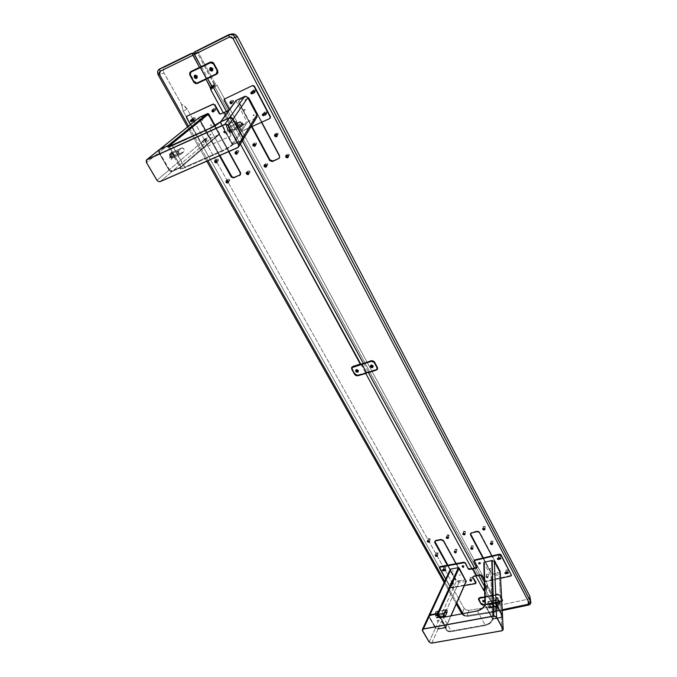 <?xml version="1.0" encoding="UTF-8"?>
<svg xmlns="http://www.w3.org/2000/svg" width="677" height="677" viewBox="0 0 677 677"><rect width="100%" height="100%" fill="white"/><g stroke="black" fill="none" stroke-linecap="round" stroke-linejoin="round"><path stroke-width="0.51" stroke-dasharray="3.38 2.54" d="M465.141 534.212L465.074 533.645L462.831 533.721M485.003 529.312L484.927 528.762L485.003 529.312M483.344 526.867L485.164 526.418L484.749 528.805L485.164 526.418L483.276 526.452L483.065 528.492L483.344 526.867M492.738 543.961L492.661 543.428L492.738 543.961M491.062 541.49L492.873 541.05L492.484 543.47L492.873 541.05L490.994 541.092L490.791 543.166L491.062 541.49M277.02 136.348L277.138 134.841L277.02 136.348M276.952 134.951L278.078 134.638L278.154 133.411L276.944 134.926L278.154 133.411L276.241 133.073L276.148 134.274M288.157 157.335L288.25 155.896L288.157 157.335M288.013 155.913L289.164 155.566L289.214 154.415L287.285 154.111L287.268 155.338M289.214 154.415L288.047 155.981L289.214 154.415M266.484 166.72L266.577 165.281L264.275 164.934M279.423 158.071L279.703 155.541L248.857 97.539L247.266 96.54L245.963 96.693L239.633 99.705L238.879 101.685L252.039 126.582L239.176 102.591L238.82 102.963L251.599 126.777L238.507 101.601L239.269 100.078L246.022 96.921L247.359 97.039L248.772 98.317L249.119 97.945L279.703 155.541L279.389 155.947M261.508 122.292L248.772 98.317L261.508 122.292M501.826 601.557L493.084 603.545L497.07 610.857L502.224 609.765L497.07 610.857L497.705 604.908L487.212 585.529L486.323 591.097L489.09 596.192L489.166 595.667L489.09 596.192L497.172 594.423L497.248 593.907L497.172 594.423L500.176 595.616L500.252 595.091L497.248 593.907L489.166 595.667L493.084 603.545L493.169 603.021L501.234 601.286L501.158 601.811L493.084 603.545L497.07 610.857L498.661 611.348L498.941 605.399L498.661 611.348L502.266 610.586L497.409 611.17L497.705 604.908L487.203 584.987L486.323 591.097L487.305 584.259L217.021 85.116L213.771 88.205L217.021 85.116L216.318 84.481L213.06 87.561M501.665 598.392L499.956 595.303L498.5 594.448L489.09 596.192L486.264 590.962L487.305 584.259L486.424 590.369L487.305 584.259L217.021 85.116L215.278 83.72L212.011 86.791L215.278 83.72L215.98 84.354L212.722 87.426M198.082 51.943L194.087 53.441L198.082 51.943M198.039 51.232L198.022 51.706L198.039 51.232M198.556 50.547L194.663 51.74L198.556 50.547L231.026 34.315L198.556 50.547M228.674 34.73L231.102 34.282L228.674 34.73M529.888 597.224L529.033 598.637L527.544 599.306L498.941 605.399L497.705 604.908L498.941 605.399L527.544 599.306L528.509 605.052L527.544 599.306L529.262 598.434L529.896 596.682M210.166 62.149L201.416 66.456M217.368 73.683L217.613 70.383M215.278 83.72L211.436 76.619L215.278 83.72M211.258 76.289L205.165 65.043L211.258 76.289M204.979 64.704L198.183 52.171L204.979 64.704M201.602 66.795L207.704 78.016M377.58 368.728L377.36 367.332M363.71 363.321L368.55 372.232L376.471 369.659M285.897 155.575L287.166 155.084L288.25 155.896L285.897 155.575M274.803 134.469L276.047 134.012L277.138 134.841L274.803 134.469M490.402 543.538L491.333 542.776L492.661 543.428L490.402 543.538M482.659 528.805L483.59 528.111L484.927 528.762L482.65 528.872M476.955 531.673L477.818 530.988L479.654 532.071L500.405 571.21L499.254 572.742L493.558 574.003L491.815 573.461L483.336 557.924L491.29 573.597L492.34 574.477L499.161 573.394L500.345 572.15L491.883 555.927L500.295 570.931L479.544 532.697M477.065 531.047L471.666 532.376L470.49 533.764L471.327 532.486L477.065 531.047M491.29 573.597L482.929 558.017L491.29 573.597M486.416 589.828L484.487 586.282L486.416 589.828M478.58 575.408L474.526 567.952L478.58 575.408M242.358 140.808L226.406 111.46L242.358 140.808M229.96 103.031L231.602 103.86L232.38 103.251L232.439 102.185L230.679 101.093L229.808 101.948L229.96 103.031M241.571 124.526L243.195 125.347L244.033 123.713L243.094 122.698L242.053 122.706L241.571 124.526M264.182 115.327L265.249 115.327L265.9 114.54M265.342 112.966L263.878 112.729L263.184 113.905M252.47 93.443L253.74 93.528L254.425 92.521M253.799 91.099L252.343 90.887L251.649 92.064M486.044 577.142L487.338 577.769L488.261 577.007L486.865 576.034L486.044 577.142M478.444 563.069L479.748 563.704L480.67 562.917L479.265 561.935L478.444 563.069M500.269 558.009L498.729 557.391L498.069 558.44M506.083 573.174L507.835 572.776M507.784 572.251L506.252 571.633L505.601 572.674M363.701 363.304L371.385 360.392L371.216 360.824L371.385 360.392L374.745 361.721L374.584 362.161M505.854 572.615L506.159 570.093L507.953 569.687L507.657 572.243M507.496 572.852L506.574 573.064M506.159 570.093L505.821 572.556L507.615 572.15L507.953 569.687L506.159 570.093M231.61 101.448L233.455 101.872L233.573 100.526L232.203 101.939L232.076 103.285L231.432 103.581L230.231 102.862L230.349 101.516L232.203 101.939L233.573 100.526L231.737 100.103L231.61 101.448M486.636 574.519L488.405 574.121L488.075 576.948L486.238 576.973L486.636 574.519L486.171 576.601L488.007 576.576L488.405 574.121L486.636 574.519M266.273 165.196L267.559 164.943L267.61 163.775L265.714 163.462L265.773 164.79M267.61 163.775L266.459 165.273L267.61 163.775M255.144 144.531L256.388 144.286L256.465 143.067L254.586 142.712L254.552 144.006M256.465 143.067L255.271 144.506L256.465 143.067M265.689 113.618L266.797 113.321L266.89 112.043L264.995 111.663L264.978 113.084M265.612 114.675L264.639 115.115M266.89 112.043L265.714 113.389L266.89 112.043M263.48 113.77L263.725 113.118L265.189 112.991M463.576 531.741L465.429 531.724L465.361 531.301L464.913 533.578L465.361 531.301L463.508 531.318L463.263 533.341L463.576 531.741M498.331 558.381L498.67 555.893L500.464 555.478L500.142 557.992M498.67 555.893L498.297 558.33L500.1 557.916L500.464 555.478L498.67 555.893M253.426 91.217L253.553 89.863L252.233 91.251L253.63 91.141M254.205 91.886L255.305 91.623L255.432 90.278L254.205 91.573L255.432 90.278L253.553 89.863M254.222 92.622L252.851 93.265M251.954 91.92L252.233 91.251M471.378 546.212L473.155 545.78L472.732 548.082L473.155 545.78L471.302 545.806L471.074 547.862L471.378 546.212M248.518 174.353L248.637 172.897L246.445 172.44M228.327 181.275L226.169 180.81L227.98 180.844L228.208 182.731L228.327 181.275M229.715 179.633L227.954 179.21L227.531 180.776L229.647 180.81L229.715 179.633L228.141 181.351L229.715 179.633M214.863 160.567L215.955 160.237L217.012 161.05L214.871 160.551M218.451 159.459L216.708 159.01L216.293 160.584L218.375 160.686L218.451 159.459L216.835 161.126L218.451 159.459M437.444 555.36L435.311 555.25L436.597 554.742L437.503 555.978L437.444 555.36M438.036 552.957L436.276 552.813L435.827 554.912L436.335 553.278L438.104 553.414L438.036 552.957L437.274 555.394L438.036 552.957M429.497 541.143L427.356 541.033L428.643 540.517L429.548 541.778L429.497 541.143M430.115 538.757L428.346 538.613L427.889 540.686L428.414 539.095L430.174 539.239L430.115 538.757L429.328 541.177L430.115 538.757M448.538 538.003L448.487 537.377L446.312 537.293M435.692 540.83L435.895 540.195L441.065 539.171L443.587 540.263L443.393 540.906L443.587 540.263L464.608 578.37L464.43 579.03L455.959 563.679L464.43 579.03L464.075 580.494L458.007 581.645L456.315 581.044L447.886 565.168L456.501 580.392L458.194 580.993L463.66 580.054L464.727 578.649L443.401 539.992L441.065 539.171L435.573 540.288L434.795 541.346M447.387 565.261L455.892 580.536L447.387 565.261M441.065 539.171L440.862 539.806L441.065 539.171M360.849 364.218L365.639 373.213L358.023 375.413L354.706 374.068M351.837 368.457L351.922 368.931M360.663 363.879L353.03 366.122L351.795 367.247M212.341 87.198L214.414 85.387L214.55 86.284L213.077 87.57L214.55 86.284L485.858 585.258L484.597 590.268M486.365 585.698L496.876 605.06L496.072 611.416L466.098 615.825L463.474 614.674L462.84 613.548L463.474 614.674L462.129 614.386L466.893 616.476L466.098 615.825L495.708 611.111L491.73 603.799L484.817 604.925L491.73 603.799L491.857 603.266L496.131 611.492L496.876 605.06L486.365 585.698L484.952 591.368L486.365 585.698M483.852 604.916L491.857 603.266L487.855 595.921L487.719 596.454L484.791 596.936L487.719 596.454L484.867 591.233L487.719 596.454L487.855 595.921L479.925 597.241L478.58 598.527M199.893 67.074L190.77 71.584M163.606 72.109L164.012 72.981L158.3 75.122L164.012 72.981L181.444 104.08L187.131 108.997L183.264 111.256L181.444 104.08L183.264 111.256L187.131 108.997L445.034 570.076L187.131 108.997L184.677 105.993L181.444 104.08L163.606 72.109M163.267 70.298L163.352 71.195L163.267 70.298M163.597 68.622L163.352 69.426L163.597 68.622M164.545 67.345L165.213 66.913L164.545 67.345M159.493 69.02L165.213 66.913L159.493 69.02M191.481 53.356L195.687 51.968L165.213 66.913L195.814 51.917M194.164 53.661L197.252 52.637L214.347 84.16L211.791 86.385L214.347 84.16L214.491 85.057L197.252 52.637L194.164 53.661M212.197 87.054L214.491 85.057L214.55 86.284L485.595 585.14L484.571 589.218M193.834 81.722L195.991 83.271M206.24 78.727L200.13 67.505M456.789 602.792L444.704 581.331L456.789 602.792M207.983 160.711L188.544 126.176L207.983 160.711M187.521 126.997L206.807 161.228L187.521 126.997M444.163 582.499L456.264 603.977L444.163 582.499M461.773 613.751L466.893 616.476L495.784 611.873L496.926 605.196L495.623 611.906L466.893 616.476L468.822 610.332L496.385 605.881L468.822 610.332L466.893 616.476L464.16 615.994L462.129 614.386L464.075 608.259L466.064 609.952L468.822 610.332L466.064 609.952L464.075 608.259L462.129 614.386L461.773 613.751M479.79 597.774L479.925 597.241L479.79 597.774M450.264 586.773L183.264 111.256L450.264 586.773L453.218 584.691L450.264 586.773M445.161 570.296L453.218 584.691L453.226 588.905L450.467 586.815L453.226 588.905L464.075 608.259L453.226 588.905L453.835 586.9L453.488 585.241L445.161 570.296M484.504 586.967L485.079 584.7L484.504 586.967M240.352 144.04L223.351 112.856L240.352 144.04M475.813 575.983L471.751 568.528L475.813 575.983M217.012 161.05L216.877 162.565L217.012 161.05M219.373 155.727L199.91 120.768L200.358 120.354L219.907 155.49L200.164 119.931L200.697 117.612L206.993 114.751L208.271 114.904L209.65 116.156L209.201 116.571L228.589 151.69L209.201 116.571L207.822 115.31L206.163 115.285L200.24 118.018L199.715 120.345L219.373 155.727M240.2 174.861L240.902 173.515L240.589 172.254L240.183 172.703L240.589 172.254L209.65 116.156L240.589 172.254L240.233 174.835M471.759 580.011L470.481 579.343L469.601 580.045L470.972 581.044L471.759 580.011M464.1 566.048L462.814 565.38L461.934 566.09L463.313 567.106L464.1 566.048M445.288 569.585L443.968 568.832L443.181 569.831M452.964 583.32L451.694 582.652L450.84 583.346L452.202 584.336L452.964 583.32M214.186 110.309L212.358 109.53L211.816 111.07L213.534 112.179L214.355 111.366L214.186 110.309M225.847 131.575L224.265 130.729L223.418 132.04L223.952 133.005L225.187 133.403L225.923 132.844L225.847 131.575M205.419 140.554L203.853 139.724L203.041 141.011L203.794 142.128L204.792 142.348L205.596 141.578L205.419 140.554M193.351 119.152L191.896 118.839L191.295 119.939M192.124 121.251L193.317 121.369L193.918 120.438M195.348 118.052L193.63 117.544L193.216 119.144L195.23 119.38L195.348 118.052L193.681 119.55L195.348 118.052M191.608 119.795L191.896 119.101L193.207 119.135M193.757 120.514L192.505 121.081M470.523 580.705L469.897 580.214L470.566 577.726L472.351 577.845L472.284 577.422L470.507 577.303L469.897 580.214L469.838 579.791L471.624 579.91L472.284 577.422L471.683 580.333L470.65 580.739M215.768 108.769L214.025 108.269L213.89 109.623L213.06 110.385L213.89 109.623L215.641 110.114L215.768 108.769L214.093 110.309L215.768 108.769M212.214 111.163L212.341 109.818L214.093 110.309L213.966 111.663L212.214 111.163M449.054 534.982L447.26 534.855L446.828 536.937L447.319 535.329L449.122 535.456L449.054 534.982L448.335 537.343L449.054 534.982M456.916 549.335L455.122 549.208L454.699 551.323L455.181 549.665L456.975 549.792L456.916 549.335L456.222 551.713L456.916 549.335M443.46 569.789L444.154 567.258L445.906 567.394L444.087 566.81L443.418 569.712L443.35 569.264L445.111 569.408L445.847 566.945L445.178 569.552M249.974 171.264L248.188 170.849L247.807 172.373L249.906 172.449L249.974 171.264L248.51 172.906L249.974 171.264M207.001 138.937L205.275 138.463L205.173 139.741L203.489 141.358L203.591 140.071L205.326 140.545L207.001 138.937L205.326 140.545L205.233 141.831L203.489 141.358L205.173 139.741L206.9 140.215L207.001 138.937M453.539 580.739L451.796 580.604L451.144 583.515L451.077 583.083L452.837 583.219L453.539 580.739L452.896 583.65L451.144 583.515L451.855 581.035L453.607 581.171L453.539 580.739M238.769 150.802L236.992 150.353L236.628 151.885L238.685 152.029L238.769 150.802L237.263 152.384L238.769 150.802M169.952 157.191L171.662 158.384L180.903 154.212L179.828 154.305L178.762 153.247L174.454 155.177L174.268 156.785L172.119 156.226L169.952 157.191L172.119 156.226L172.034 155.033L172.762 154.161L174.454 155.177L178.762 153.247L178.322 151.665L178.762 150.489L169.673 154.576L171.154 153.146L169.935 153.696L169.487 154.864L169.927 156.438L171.289 157.572L173.287 156.844L171.442 155.752L169.927 156.438L171.442 155.752L171.154 153.146L169.935 153.696L170.951 152.858L182.02 147.848L183.916 148.957L184.356 150.531L183.916 151.699L173.075 156.548L173.524 155.38L173.084 153.823L171.137 152.74L181.791 147.984L178.762 150.489L169.673 154.576L169.952 157.191M199.52 117.324L198.911 118.323L199.199 120.066L159.061 152.579L158.731 150.751L159.391 149.693L168.353 145.623L159.696 149.439M215.125 125.533L219.576 133.606L180.886 166.576L180.666 167.49L219.356 134.478L211.478 137.947L172.339 171.154L180.666 167.49L219.483 134.401L219.576 133.606L180.886 166.576L169.343 146.528L180.996 166.982L171.933 171.281L170.139 170.917L169.106 169.851L159.061 152.579L158.68 151.199L159.366 149.71M171.704 157.843L170.012 156.971L169.157 158.35L169.978 159.535L171.053 159.764L171.899 158.934L171.704 157.843M178.762 150.489L178.576 152.867L180.412 154.415L183.916 151.699L184.356 150.531L183.687 148.61L182.274 147.789L178.762 150.489M180.903 154.212L183.916 151.699L173.075 156.548L171.814 158.283L180.903 154.212M159.061 152.579L169.106 169.851L208.448 136.678L199.199 120.066L159.061 152.579M173.075 156.548L171.289 157.572L169.732 156.057L169.605 154.178L171.179 152.723L172.313 152.943L173.27 154.195L173.075 156.548M169.741 170.621L169.106 169.851L208.448 136.678L209.819 137.913L211.478 137.947L172.339 171.154L169.741 170.621M237.178 127.073L236.84 124.39L227.201 128.723L227.21 129.713L227.836 131.262L232.389 129.222L232.321 127.987L233.091 127.081L234.868 128.114L237.178 127.073L234.868 128.114L234.58 129.815L233.379 129.933L232.389 129.222L227.836 131.262L229.207 132.658L238.939 128.275L241.376 126.379L240.132 126.971L238.516 125.677L240.132 124.949L238.516 125.677L238.169 123.002L236.84 124.39L227.201 128.723L228.361 127.022L239.853 121.86L228.445 126.954L227.201 128.723L227.836 131.262L229.207 132.658L238.812 128.368L237.178 127.073M239.48 122.419L238.169 123.002L239.48 122.419M228.961 127.166L229.393 127.657L228.961 127.166M229.825 128.351L230.188 129.129L229.825 128.351M230.442 129.874L230.188 129.129L230.442 129.874M230.459 130.864L229.308 132.582L230.459 130.864L240.995 126.15L230.459 130.864M235.918 100.619L246.69 121.437L232.194 143.956L220.541 122.723L232.38 144.201L233.193 144.362L242.044 140.461L256.041 117.967L247.63 121.809L233.193 144.362L232.194 143.956L246.69 121.437L247.63 121.809L233.193 144.362L242.755 139.936L256.879 117.248M220.55 121.945L220.541 122.723L235.901 101.364L220.457 122.148L230.442 117.519L220.71 121.725M229.884 131.829L231.619 132.726L232.448 132.1L232.499 130.991L230.637 129.806L229.715 130.686L229.884 131.829M220.16 122.055L220.177 122.545L220.761 122.19L232.786 144.116L241.909 140.097L241.994 140.731L232.863 144.751L232.786 144.116L232.211 144.472L232.863 144.751C230.408 146.985 226.871 149.168 222.251 151.301L184.829 167.744L184.762 167.117L222.174 150.666L222.251 151.301L222.174 150.666C226.541 148.644 229.884 146.579 232.211 144.472L220.177 122.545C217.791 124.593 214.397 126.658 210.014 128.732L172.491 145.741C169.902 146.892 168.446 147.273 168.15 146.884L168.717 145.91M172.076 145.445L184.829 167.744C180.759 169.428 179.397 169.411 180.759 167.693L180.903 167.075L169.115 146.596L180.937 167.016L168.683 145.851M180.877 167.6L180.37 168.099C180.683 168.565 182.147 168.234 184.762 167.117L222.174 150.666L210.014 128.732L222.174 150.666C226.541 148.644 229.884 146.579 232.211 144.472L220.177 122.545C217.791 124.593 214.397 126.658 210.014 128.732L172.491 145.741L172.119 145.437M168.116 146.841L180.37 168.099C180.717 168.556 182.181 168.226 184.762 167.117L172.491 145.741C169.868 146.909 168.412 147.281 168.141 146.875L168.124 146.782M168.167 145.614L168.505 145.919L159.89 149.829L159.518 149.532M159.476 149.541L159.89 149.829L159.34 152.308L158.799 152.63L159.095 149.769M156.962 180.302L146.511 162.607L156.937 180.294L168.979 170.13L158.799 152.63L159.34 152.308L169.512 169.809L168.979 170.13L169.512 169.809L172.102 170.849L172.17 171.476L168.979 170.13L170.435 171.425L171.763 171.594L172.102 170.849L180.691 167.067L180.759 167.693L172.17 171.476L180.759 167.693L180.175 168.658L180.734 169.005L184.152 168.031L222.251 151.301L228.377 148.068L232.863 144.751L242.882 139.97M237.762 147.544L238.702 146.029L237.762 147.544M238.888 145.733L241.994 140.731L238.888 145.733M237.627 147.73L160.221 181.614L172.17 171.476L160.195 181.622M146.52 162.598L156.946 180.277L168.979 170.13L158.799 152.63L146.528 162.565L158.799 152.63L158.452 150.819L159.07 149.786M242.865 137.448L232.905 119.042L229.562 117.705L229.918 118.026L220.761 122.19L220.397 121.868M242.925 139.911L241.994 140.731L241.909 140.097L242.899 137.465M231.661 103.319L230.671 101.609L230.324 101.931M242.925 125.152L241.757 123.629L242.281 123.138L242.925 125.152L243.458 124.653L242.281 123.138L243.178 124.966L242.408 125.211L241.604 124.483L241.858 123.536L242.865 123.527L243.373 124.475L242.925 125.152M213.492 111.713L212.586 109.962L212.265 110.275M224.84 133.251L223.715 131.702L224.265 131.22L225.187 132.912L224.84 133.251L225.39 132.768L224.265 131.22L223.918 131.558L225.043 133.107L223.554 132.565L223.782 131.643L224.747 131.66L225.263 132.599L224.84 133.251M228.86 109.132L224.163 100.467M186.894 116.224L186.937 117.383L203.345 146.621L202.99 146.96L190.449 124.636L202.99 146.96L204.09 147.671L202.99 146.96L203.345 146.621L204.835 147.248L204.488 147.594L230.772 136.026L230.823 134.808L226.033 125.694L226.389 124.974L230.671 122.867L226.905 124.534L226.203 126.354L226.541 126.015L231.162 134.461L230.823 134.808L226.203 126.354L226.313 125.042L234.284 121.386L235.706 121.809L240.453 130.517L241.587 131.22L270.208 118.12M242.002 131.135L250.702 127.183L242.002 131.135M203.269 142.585L202.296 141.248L202.812 140.791L203.625 142.246L202.558 142.5L202.169 141.417L204.666 140.164L205.478 141.62L205.994 141.163L205.013 139.826L204.666 140.164L205.512 140.351L205.766 141.341L203.269 142.585M190.575 120.294L193.3 118.864L192.928 119.194L193.3 118.864L194.054 120.379M230.324 123.206L225.729 114.76L230.324 123.206M211.283 125.736L210.522 125.414L210.615 124.729L211.461 125L211.283 125.736M202.525 120.413L201.771 120.1L201.856 119.406L202.702 119.677L202.525 120.413M210.716 135.155L209.963 134.841L210.056 134.164L210.894 134.427L210.716 135.155M230.392 123.172L225.779 114.692L230.392 123.172L234.284 121.386L235.841 122.004L240.733 130.204L236.129 121.699L234.572 121.081L230.392 123.172M266.247 114.193L265.096 113.025M250.947 92.444L253.841 90.87L254.704 92.394M245.091 100.196L245.302 99.417L246.14 99.841L245.886 100.509L245.091 100.196M253.19 115.386L253.503 114.582L254.264 115.158L253.875 115.733L253.19 115.386M244.194 110.114L244.397 109.344L245.184 109.657L244.972 110.427L244.194 110.114M497.917 597.512L496.639 597.529L496.596 598.426L497.823 598.163L497.917 597.512M497.062 598.46L496.69 597.774L497.062 598.46L498.289 598.189L498.238 599.094L496.96 599.111L497.062 598.46M497.4 594.178L497.299 594.829L488.557 596.733L488.659 596.082L497.4 594.178L497.299 594.829L499.795 595.819L499.897 595.168L497.4 594.178M479.198 597.96L488.65 596.082L488.489 596.75L492.196 603.554L484.876 604.747L501.809 601.261L492.365 602.885L492.264 603.545L488.557 596.733L498.027 594.795L499.618 595.565L501.716 599.39L499.897 595.168L501.674 598.476M478.986 598.358L481.178 603.884L481.347 603.215L483.793 604.29L492.357 602.885L492.196 603.554L488.557 596.733L492.264 603.545L500.988 601.675L502.241 599.966M488.489 596.75L484.8 597.359L488.489 596.75M479.113 599.153L478.944 599.822L479.113 599.153M483.793 604.29L483.632 604.95L483.793 604.29M484.207 601.413L484.063 600.186L483.903 600.854L484.063 600.186L482.819 600.55M498.187 598.849L497.214 599.357L496.588 598.053L497.578 597.918L498.187 598.849M194.595 75.282L194.282 77.508L196.939 78.253M196.279 77L195.966 77.567M195.915 76.34L195.34 76.256M374.339 361.789L371.563 360.739M366.638 372.925L366.917 372.358L376.2 369.337L375.997 369.887L377.14 368.627M352.268 367.196L352.353 368.686L355.154 373.789L354.866 374.356L355.154 373.789L357.888 374.965L366.917 372.358L366.714 372.9M352.353 368.686L352.065 369.253L352.353 368.686M357.888 374.965L357.6 375.532L357.888 374.965M356.39 370.844L356.398 369.786L357.473 370.15L357.989 371.478L356.737 371.461M371.114 366.333L371.03 365.292L372.232 365.555L372.68 367.01L371.428 366.9M206.502 78.6L216.987 73.319M206.426 78.634L197.43 82.721L194.35 81.418L193.884 81.807L194.35 81.418L190.719 74.825L190.245 75.206L190.838 72.134M197.43 82.721L196.973 83.11L197.43 82.721M194.993 76.696L194.993 75.46L196.203 75.841L196.863 77.728L196.127 78.083L195.382 77.398M210.877 69.943L210.251 68.512L210.784 67.827L212.426 69.596L211.943 70.611L210.894 69.985M210.082 67.81L209.76 70.044L212.536 70.721M211.529 70.061L211.867 69.477M211.613 69.917L211.656 68.665L210.877 68.732M471.294 580.646L470.422 579.639L470.016 580.274M463.635 566.691L462.755 565.676L462.349 566.311M486.721 576.863L487.787 577.557L487.322 577.98L487.863 577.041L486.805 576.347L486.34 576.762L487.322 577.98L486.255 577.278L487.558 577.058L487.66 577.803L486.484 577.786L486.721 576.863M480.145 563.213L479.198 562.257L478.774 562.942M476.794 575.814L476.938 575.281L473.485 575.899L473.35 576.423M475.415 583.676L475.55 583.142L451.669 587.298L451.525 587.822L464.38 585.588L451.525 587.822L450.298 587.289L450.442 586.764L451.669 587.298L450.814 587.729L439.542 567.301M445.72 579.14L450.298 587.289L445.72 579.14M481.626 575.501L484.647 581.086L485.722 581.611L485.993 581.061L510.89 575.484L510.822 576L511.389 575.179M485.908 581.585L500.684 578.276L485.908 581.585M480.357 575.001L480.45 574.485L476.947 575.281L476.862 575.797M477.099 567.191L473.985 561.402M500.811 558.356L499.998 557.501L499.922 558.017M497.756 558.517L497.832 558L497.477 558.66M508.317 572.59L507.513 571.743L505.355 572.226L505.008 572.886M507.513 571.743L507.437 572.26L507.513 571.743M490.241 568.401L490.833 568.993L490.03 568.925L490.241 568.401M497.341 572.336L497.933 572.92L497.189 572.911L497.341 572.336M492.052 562.409L492.644 563.002L491.9 562.993L492.052 562.409M445.694 569.932L444.967 569.018L444.814 569.535M442.775 569.907L442.936 569.391L442.606 569.966M451.051 584.674L450.146 583.997L450.67 583.193L450.298 583.481L451.051 584.674L453.235 583.802L450.806 584.683L450.137 584.107L450.67 583.193L452.701 582.838L453.455 584.039L453.082 584.319L453.607 583.515L452.701 582.838L452.549 583.362L450.518 583.718L453.412 583.735L453.192 584.293L451.051 584.674M458.634 580.553L457.745 580.561L458.634 580.553M453.243 570.838L452.921 571.27L452.346 570.855L453.243 570.838M460.225 574.942L459.903 575.374L459.328 574.951L460.225 574.942M436.09 617.526L436.741 618.008L444.239 616.18L437.08 617.526L437.647 615.275L437.308 615.757L435.277 615.537L435.929 616.019L437.647 615.275L435.929 616.019L435.277 615.537L436.657 615.275L436.267 612.888L435.15 613.1L435.049 614.978L435.683 611.932L445.576 610.053L435.802 611.712L435.15 613.1L436.267 612.888L435.7 615.131L436.09 617.526L438.07 617.153L436.09 617.526M438.197 617.306L438.002 616.535L438.73 615.757L440.321 617.052L438.197 617.306M444.129 616.019L440.202 616.755L444.129 616.019M436.936 611.898L437.156 612.448L436.936 611.898M437.257 613.1L437.156 612.448L437.257 613.1M437.063 614.327L436.53 615.486L437.063 614.327L444.264 612.964L437.063 614.327M444.002 613.565L435.7 615.131L444.002 613.565M450.078 569.687L450.154 570.711L428.973 616.629L428.939 615.469M466.165 581.391L445.669 627.469L465.988 581.45L458.735 582.728L438.078 628.848L445.982 627.274L450.899 615.782L445.965 626.944L440.355 617.204L445.931 627.342L438.078 628.848L436.216 628.501L428.973 616.629L428.888 615.579M439.17 620.927L437.824 620.259L436.919 620.987L438.366 622.002L439.17 620.927M428.973 616.629L435.463 627.774L456.247 581.653L450.154 570.711L428.973 616.629M435.912 628.29L435.463 627.774L456.247 581.653L458.735 582.728L438.078 628.848L435.912 628.29M497.079 606.093L496.639 603.639L487.939 605.28L488.65 607.675L492.754 606.905L493.465 605.466L494.997 606.482L497.079 606.093L494.997 606.482L494.413 607.21L492.754 606.905L488.65 607.675L489.116 608.208L497.976 606.118L498.407 603.842L499.076 603.715L498.12 604.324L497.51 603.808L498.974 603.537L497.51 603.808L497.07 601.362L496.639 603.639L487.939 605.28L487.838 602.031L498.204 600.059L487.846 601.828L488.007 605.813L489.116 608.208L497.976 606.118L497.688 606.609L497.079 606.093M498.247 601.142L497.07 601.362L498.247 601.142M488.472 602.107L488.735 602.665L488.472 602.107M488.955 603.317L488.735 602.665L488.955 603.317M489.183 604.485L489.293 607.743L489.183 604.485L498.611 602.708L489.183 604.485M483.86 562.866L485.062 604.925L483.86 562.866L490.918 575.992L492.484 618.465L485.062 604.925L492.712 618.685L501.268 617.339L499.237 574.587L491.68 576.288L493.288 618.795L492.484 618.465L490.918 575.992L491.68 576.288L493.288 618.795L501.268 617.339L502.503 616.408L501.268 617.339L499.237 574.587L500.438 573.343M491.934 611.136L493.305 611.83L494.278 611.069L492.805 610.028L492.035 610.316L491.934 611.136M446.067 627.587L446.295 629.449L446.033 627.427L440.101 617.128L446.033 627.427L446.321 629.5C447.192 630.896 448.809 631.413 451.187 631.049L451.288 631.624L451.187 631.049L485.104 624.947L485.206 625.523L485.104 624.947C488.946 623.982 491.426 621.994 492.543 618.956L484.876 604.984L485.307 604.637L493.076 619.193C491.891 622.4 489.268 624.516 485.206 625.523L451.288 631.624C447.472 632.03 445.652 630.752 445.83 627.791L437.892 613.599L430.005 615.046M477.209 610.866L443.291 617.306M443.164 617.229L441.912 617.483L438.459 615.85M438.434 615.808L446.295 629.449C447.15 630.879 448.783 631.413 451.187 631.049L443.317 617.348L451.187 631.049L485.104 624.947L477.361 610.984L443.317 617.348M477.361 610.984L485.104 624.947C488.946 623.982 491.426 621.994 492.543 618.956L484.876 604.984L484.19 606.516L477.361 610.984C481.229 609.994 483.733 607.997 484.876 604.984M492.966 618.617L501.2 617.119L501.302 617.695L493.076 619.193L492.966 618.617M502.571 616.341L501.302 617.695L502.402 615.774M502.342 615.715L496.046 604.062M495.979 603.994L493.541 603.038M493.431 602.953L485.282 604.595M429.176 642.084L435.404 628.087L438.002 629.212L431.714 643.125M431.503 643.142L429.446 642.405M422.482 630.727L429.133 642.008L435.404 628.087L428.837 616.798L423.227 628.95L429.243 616.493L435.81 627.791L437.909 628.654L445.737 627.224L445.83 627.791L438.002 629.212L431.774 643.116L501.869 630.761M423.142 629.128L422.456 630.634L423.142 629.128M428.744 615.765L435.404 628.087L435.81 627.791L435.404 628.087L438.002 629.212L437.909 628.654L438.002 629.212L445.83 627.791L446.693 630.702L450.053 631.751L485.858 625.387L490.233 623.195L493.076 619.193L501.657 617.593L502.571 616.434M501.919 630.744L501.302 617.695L501.919 630.744M429.878 614.97L428.837 616.798M229.232 128.139L230.798 129.189L230.95 131.643L229.528 130.5L229.232 128.139M230.849 131.093L230.755 129.62L229.588 128.528L229.698 130.331L230.849 131.093M236.256 124.983L237.813 126.04L237.974 128.503L236.561 127.352L236.256 124.983M176.9 151.648L177.154 153.967L178.635 155.033L178.703 152.951L177.662 151.656L176.9 151.648M178.533 154.5L177.213 153.544L177.264 152.012L178.474 153.044L178.533 154.5M170.282 154.618L170.528 156.937L172.017 157.995L171.924 155.583L170.282 154.618M490.986 607.404L490.546 607.811L489.97 606.888L490.013 604.815L490.986 607.404M489.953 605.517L490.664 607.413L490.698 605.898L489.953 605.517M497.316 606.22L496.884 606.626L496.309 605.695L496.343 603.622L497.316 606.22M443.537 616.29L443.3 614.403L442.563 613.76L442.453 615.799L443.046 616.705L443.537 616.29M442.479 614.454L443.198 614.623L443.19 616.307L442.479 614.454M437.494 617.424L437.367 615.799L436.521 614.902L436.504 617.196L437.13 617.864L437.494 617.424M485.231 526.824L484.817 529.211M492.941 541.439L492.551 543.859M278.078 134.638L276.868 136.153M289.164 155.566L288.004 157.14M487.135 585.165L486.247 590.733M487.372 584.623L486.484 590.192M377.512 368.948L377.673 368.508M287.285 154.111L286.117 155.676M276.241 133.073L275.023 134.588M490.994 541.092L490.605 543.504M483.276 526.452L482.853 528.847M470.388 534.068L470.507 533.442M508.021 570.042L507.716 572.243M506.091 569.729L505.744 572.192M233.455 101.872L232.076 103.285M231.737 100.103L230.349 101.516M488.472 574.494L488.075 576.948M486.568 574.147L486.171 576.601M267.559 164.943L266.687 166.068M265.714 163.462L264.842 164.579M256.388 144.286L255.5 145.36M254.586 142.712L253.689 143.786M266.797 113.321L265.943 114.311M264.995 111.663L263.725 113.118M465.429 531.724L465.04 533.747M463.508 531.318L463.102 533.341M500.54 555.851L500.218 558M498.602 555.521L498.23 557.958M255.305 91.623L253.993 93.02M473.223 546.187L472.851 548.243M471.302 545.806L470.921 547.854M227.954 179.21L226.38 180.92M216.708 159.01L215.083 160.669M436.276 552.813L435.514 555.25M428.346 538.613L427.559 541.025M351.668 367.459L351.896 367.01M478.478 598.781L478.614 598.248M496.943 605.399L496.165 611.602M430.174 539.239L429.396 541.659M438.104 553.414L437.342 555.851M218.375 160.686L216.75 162.353M229.647 180.81L228.081 182.528M240.047 175.081L240.453 174.632M193.63 117.544L191.896 119.101M195.23 119.38L193.504 120.938M470.507 577.303L469.838 579.791M472.351 577.845L471.683 580.333M214.025 108.269L212.341 109.818M215.641 110.114L213.966 111.663M447.26 534.855L446.608 536.963M449.122 535.456L448.479 537.563M455.122 549.208L454.495 551.349M456.975 549.792L456.357 551.924M444.087 566.81L443.35 569.264M445.906 567.394L445.254 569.577M248.188 170.849L247.012 172.153M249.906 172.449L248.738 173.752M205.275 138.463L203.591 140.071M206.9 140.215L205.233 141.831M451.796 580.604L451.077 583.083M453.607 581.171L452.896 583.65M236.992 150.353L235.791 151.614M238.685 152.029L237.492 153.298M171.662 158.384L180.708 154.339M171.873 157.513L173.143 156.946M181.978 147.865L171.137 152.74M180.793 167.405L219.483 134.401M228.445 126.954L239.929 121.784M241.486 126.371L240.132 126.971M238.812 128.368L229.224 132.65M180.937 167.016L169.174 146.579M496.639 597.529L496.546 598.18M498.331 598.434L498.238 599.094M482.819 600.11L482.65 600.77M484.478 601.142L484.317 601.802M471.327 580.934L471.463 580.409M463.66 566.987L463.804 566.463M487.787 577.557L487.863 577.041M480.188 563.484L480.272 562.968M477.124 567.453L477.209 566.945M478.647 563.188L478.741 562.672M486.255 577.278L486.34 576.762M500.87 558.627L500.946 558.119M497.341 558.897L497.417 558.39M504.873 573.131L504.94 572.615M508.376 572.86L508.452 572.344M462.179 566.539L462.323 566.014M469.846 580.502L469.99 579.977M445.728 570.229L445.881 569.704M442.411 570.186L442.572 569.67M450.146 583.997L450.298 583.481M453.455 584.039L453.607 583.515M436.741 618.008L444.823 616.493M436.022 616.002L437.308 615.757M446.067 609.545L436.183 611.424M445.991 627.249L451.068 615.748M487.965 601.582L498.314 599.61M499.448 604.07L498.12 604.324M497.688 606.609L489.166 608.2M440.16 617.145L446.016 627.308"/><path stroke-width="1.02" d="M462.831 533.721L462.899 534.297L462.814 533.789L465.048 533.772L465.133 534.271L462.899 534.297L465.141 534.212M482.65 528.872L485.003 529.312L483.623 529.913L482.65 528.94L484.91 528.889L484.994 529.38L482.726 529.422L482.642 528.932M482.929 529.253L483.065 528.492L482.929 529.253L484.749 528.805L482.929 529.253L483.657 529.769L484.808 528.957L483.632 528.263L482.929 529.253M490.486 543.944L492.738 543.961L491.587 544.587L490.486 543.944M492.644 543.555L492.729 544.02L490.47 544.071L490.385 543.606L492.644 543.555L491.773 542.946L490.757 543.199L490.673 543.902L490.791 543.166L490.673 543.902L492.484 543.47L490.673 543.902L491.773 544.443L492.543 543.91L492.12 543.098L490.893 543.005L490.376 543.716L491.798 544.723L492.644 543.555M274.744 135.908L277.02 136.348L275.099 136.348L274.803 134.469L274.744 135.908M277.079 134.918L276.995 136.39L274.684 135.984L274.769 134.511L277.079 134.918L275.988 134.097L274.803 134.478L274.574 135.722L275.505 136.729L276.555 136.729L277.079 134.918M276.148 134.274L276.952 134.951L276.868 136.153L274.947 135.815L276.165 134.3L274.947 135.815L275.023 134.588L276.944 134.926L275.81 134.224L274.845 134.935L275.234 136.187L276.69 136.322L276.944 134.926M285.863 156.929L288.157 157.335L286.21 157.369L285.897 155.575L285.863 156.929M288.19 155.981L288.131 157.369L285.804 157.013L285.863 155.617L288.19 155.981L287.107 155.168L285.931 155.541L285.694 156.759L286.616 157.749L287.657 157.749L288.19 155.981M287.268 155.338L288.013 155.913M286.066 156.844L287.192 155.321L286.066 156.844L286.117 155.676L288.047 155.981L288.004 157.14L286.346 157.208L287.793 157.352L288.14 156.192L286.709 155.304L285.965 155.981L286.066 156.844M264.284 164.926L264.521 166.813L265.765 167.185L266.645 166.39L266.357 165.137L265.172 164.536L264.284 164.926L264.174 166.381L264.233 164.976L266.51 165.366L266.45 166.762L264.174 166.381L266.484 166.72M279.432 158.063L272.213 161.575L269.793 160.618L269.861 159.814L272.933 161.033L272.611 161.448L278.831 158.477L272.611 161.448L269.539 160.229L251.599 126.777L269.539 160.229L269.861 159.814L252.039 126.582L270.115 160.204L272.526 161.16L278.831 158.477L279.593 157.673L279.389 155.947L261.508 122.292L279.389 155.947M213.06 87.561L212.011 86.791L207.568 78.625L217.368 73.683M194.316 52.027L229.528 34.417L233.125 35.069L235.097 37.277L237.475 36.803L235.486 34.62L231.991 33.96L234.183 34.028L237.221 36.363L237.475 36.803L235.097 37.277L530.616 601.608L529.634 595.862L237.475 36.803L529.634 595.862L530.886 602.64L529.169 604.823L502.266 610.586L528.509 605.052L527.815 604.366L502.224 609.765L527.815 604.366L528.509 605.052C530.548 604.341 531.25 603.19 530.616 601.608L528.974 602.462L527.815 604.366L528.965 603.639L528.974 602.462L530.616 601.608L235.097 37.277L232.99 38.437L528.974 602.462L232.99 38.437L235.097 37.277C233.455 34.612 231.314 33.765 228.674 34.73L229.452 37.032L232.99 38.437L231.407 36.981L229.452 37.032L228.674 34.73L194.316 52.027M529.846 596.403L529.634 595.862L529.846 596.403M194.087 53.441L194.443 54.498L229.452 37.032L194.443 54.498L201.044 66.634L210.166 62.149L201.044 66.634L194.087 53.441M207.704 78.016L207.568 78.625L217.105 73.928L217.935 72.608L217.613 70.383L217.224 73.827L207.568 78.625L212.722 87.426M529.896 596.682L529.888 597.224M377.36 367.332L377.512 368.948L376.226 370.124L377.292 369.371L377.538 367.746L374.322 361.763L372.655 360.765L363.354 363.414L242.358 140.808L363.354 363.414L371.216 360.824L374.584 362.161M376.471 369.659L377.58 368.728M479.544 532.697L491.883 555.927L479.358 532.427L477.319 531.614L471.547 533.002L476.955 531.673M470.532 534.906L470.388 534.068L471.547 533.002L470.498 533.747L470.532 534.906L482.929 558.017L470.532 534.906M470.49 533.764L483.336 557.924L470.49 533.764M484.487 586.282L478.58 575.408L484.487 586.282M474.526 567.952L368.381 372.672L376.226 370.124L368.381 372.672L474.526 567.952M226.406 111.46L213.771 88.205L226.406 111.46M217.613 70.383L213.678 63.164L212.282 62.106L210.166 62.149M501.826 601.557L502.562 600.381L501.665 598.392M263.184 113.905L264.182 115.327M262.617 114.168L263.497 115.64L262.464 114.295L265.096 113.025L265.9 114.54L265.342 112.966M251.649 92.064L252.47 93.443M254.425 92.521L253.799 91.099M462.899 534.297L464.227 534.94L465.15 534.128L463.72 533.121L462.899 534.297M482.726 529.422L484.063 530.083L485.003 529.253L483.573 528.238L482.726 529.422M470.727 548.785L472.047 549.428L472.961 548.624L471.547 547.634L470.727 548.785M498.069 558.44L499.634 559.109L500.269 558.009M505.601 572.674L506.083 573.174M507.835 572.776L507.784 572.251M252.97 145.64L254.823 146.376L255.432 144.853L253.706 143.778L252.927 144.362L252.97 145.64M507.657 572.243L507.496 572.852M506.574 573.064L505.854 572.615M230.315 102.777L231.145 101.931L230.315 102.777M265.773 164.79L266.273 165.196M264.436 166.212L265.587 164.723L264.436 166.212L264.487 165.044L266.383 165.366L266.332 166.534L264.436 166.212M254.552 144.006L255.144 144.531M253.232 145.47L254.476 143.981L253.232 145.47L253.308 144.243L255.187 144.599L255.119 145.826L253.232 145.47M264.978 113.084L265.689 113.618M264.639 115.115L263.632 114.405L264.656 113.228L263.632 114.405L263.48 113.77M265.189 112.991L265.612 114.675M463.102 534.128L463.263 533.341L463.102 534.128L463.034 533.704L464.964 534.111L463.102 534.128M500.142 557.992L498.331 558.381M252.851 93.265L252.106 92.605L253.401 91.243L254.205 91.886M253.63 91.141L254.222 92.622M253.401 91.243L252.106 92.605L251.954 91.92M470.93 548.615L471.074 547.862L470.93 548.615L472.783 548.598L470.93 548.615M246.445 172.44L246.318 173.904L246.403 172.483L248.561 172.982L248.476 174.404L246.318 173.904L248.518 174.353M226.169 180.81L226.05 182.265L226.126 180.852L228.242 181.368L228.166 182.773L226.05 182.265L226.169 180.81M226.313 182.105L226.38 180.92L228.141 181.351L228.081 182.528L226.313 182.105L227.531 180.776L226.313 182.105L226.981 182.697L227.954 182.638L228.284 181.758L226.854 180.666L226.313 182.105M214.871 160.551L214.736 162.074L214.829 160.593L216.928 161.134L216.835 162.607L214.736 162.074L214.863 160.567M215.007 161.905L215.083 160.677L216.835 161.126L216.75 162.353L215.007 161.905L216.293 160.584L215.007 161.905L215.675 162.514L216.792 162.311L216.928 161.329L215.54 160.441L215.007 161.905M435.311 555.258L435.362 555.876L435.286 555.318L437.41 555.487L437.486 556.045L436.039 556.291L435.311 555.258M435.573 555.715L435.514 555.25L437.342 555.859L435.573 555.715L435.827 554.912L436.106 556.164L437.367 555.673L436.208 554.827L435.573 555.715M427.356 541.033L427.407 541.676L427.331 541.092L429.455 541.27L429.531 541.845L427.407 541.676L427.356 541.033M427.619 541.515L427.559 541.033L429.328 541.177L429.396 541.659L427.619 541.515L427.889 540.686L427.619 541.515L428.152 541.972L429.413 541.465L428.245 540.61L427.619 541.515M446.312 537.293L446.363 537.919L446.287 537.352L448.453 537.504L448.529 538.071L446.363 537.919L448.538 538.003L447.81 536.954L446.566 536.988L446.287 537.75L447.218 538.545L448.538 538.02M435.692 540.83L440.862 539.806L443.393 540.906L455.959 563.679L443.393 540.906L440.862 539.806L435.37 540.923L434.651 542.319L447.387 565.261L434.769 542.607L434.972 541.964L447.886 565.168L434.795 541.346M351.913 368.914L351.981 367.763L353.216 366.452L362.254 363.803L361.975 364.361L352.082 367.603L351.761 369.253L354.824 374.736L356.457 375.769L358.023 375.413L354.706 374.068M351.761 369.253L351.668 367.459L352.793 366.57L351.591 367.619L351.761 369.253M351.795 367.247L351.837 368.457M360.663 363.879L352.793 366.57L360.435 364.328L240.352 144.04L360.849 364.218M195.991 83.271L197.676 83.169L206.409 79.04L206.045 79.353L210.496 87.511L211.791 86.385L210.496 87.511L210.606 89.432L223.351 112.856L210.708 89.652L213.077 87.57L210.708 89.652L210.564 88.746L212.341 87.198M484.597 590.268L484.622 591.021L483.657 590.369L484.504 586.967L483.657 590.369L475.813 575.983L483.657 590.369L484.173 590.809L484.571 589.218M199.52 67.378L199.893 67.074L199.52 67.378L192.92 55.252L192.59 54.185L194.164 53.661L192.496 53.957L199.52 67.378L190.77 71.584L199.52 67.378M158.858 69.443L191.252 53.432L192.496 53.957L191.252 53.432L159.493 69.02L160.195 71.271L192.92 55.252L160.195 71.271L159.493 69.02C157.529 70.323 157.132 72.354 158.3 75.122L157.707 71.517L158.858 69.443M206.24 78.727L206.045 79.353L197.312 83.483L206.045 79.353L210.64 88.416L212.197 87.054M190.77 71.584L189.602 73.133L189.966 75.325L193.927 82.416L195.805 83.635L197.312 83.483L193.834 81.722M200.13 67.505L199.893 67.074M158.3 75.122L159.535 74.631L160.195 71.271L159.171 72.659L159.535 74.631L158.3 75.122L187.521 126.997L158.3 75.122M462.84 613.548L456.789 602.792L462.84 613.548M444.704 581.331L207.983 160.711L444.704 581.331M188.544 126.176L159.535 74.631L188.544 126.176M206.807 161.228L444.163 582.499L206.807 161.228M456.264 603.977L461.773 613.751L456.264 603.977M478.597 598.493L478.631 599.746L478.478 598.781L479.79 597.774L478.597 598.493L478.631 599.746L481.076 604.112L482.515 605.001L483.852 604.916M479.79 597.774L484.791 596.936L479.79 597.774M437.334 556.291L435.362 555.876L437.503 555.978L436.97 555.047L435.717 554.895L435.624 556.189L437.35 556.282M471.751 568.528L365.639 373.213L471.751 568.528M357.845 375.76L365.47 373.56L357.845 375.76M429.548 541.778L428.744 542.226L427.559 541.71L429.548 541.778L428.6 540.644L427.314 541.168L428.262 542.302L429.548 541.778M216.877 162.565L215.878 162.793L214.821 161.981L216.877 162.565L216.581 160.703L214.778 160.652L215.083 162.505L216.885 162.556M228.208 182.731L227.176 182.976L226.135 182.181L228.208 182.731L227.895 180.937L226.101 180.877L226.389 182.697L228.183 182.756M240.2 174.861L233.946 177.442L231.94 176.79L219.907 155.49L231.365 176.079L230.95 176.528L219.373 155.727L231.526 177.247L233.531 177.899L240.233 174.835M240.183 172.703L240.047 175.081L239.446 175.495L240.428 174.361L240.183 172.703L228.589 151.69L240.183 172.703M443.181 569.831L444.687 570.525L445.288 569.585M248.561 172.982L247.003 172.161L246.149 173.405L247.875 174.734L248.62 174.201L248.561 172.982M237.305 152.46L235.731 151.623L234.944 153.163L235.867 154.153L236.865 154.178L237.305 152.46M193.918 120.438L193.351 119.152L194.045 120.388L191.549 121.674L190.575 120.294L192.928 119.194L194.02 120.438L191.549 121.674L194.045 120.388M191.295 119.939L192.124 121.251M456.332 551.882L455.037 551.205L454.149 551.933L455.553 552.957L456.332 551.882M190.796 120.159L191.921 121.344L191.126 121.716L190.423 121.081L190.728 120.193L193.207 119.135L191.777 120.438L193.216 119.144L193.757 120.514M192.505 121.081L191.608 119.795M213.06 110.385L212.282 111.104L213.06 110.385M213.348 111.891L212.053 110.41L213.357 111.883M448.318 537.411L448.377 537.885L446.575 537.758L446.515 537.284L448.318 537.411M446.828 536.937L446.575 537.758L446.828 536.937M456.196 551.789L456.264 552.237L454.462 552.119L454.402 551.662L456.196 551.789M454.699 551.323L454.462 552.119L454.699 551.323M445.178 569.552L443.46 569.789M248.451 172.974L248.383 174.158L246.589 173.744L246.656 172.55L248.451 172.974M247.807 172.373L246.589 173.744L247.807 172.373M237.204 152.452L237.111 153.687L235.334 153.247L235.418 152.012L237.204 152.452M236.628 151.885L235.334 153.247L236.628 151.885M215.125 125.533L208.711 113.897L169.081 146.071L169.343 146.528L168.353 145.623L169.081 146.071L208.711 113.897L207.788 113.516L199.884 117.096L159.907 149.346L199.52 117.324L159.696 149.439M207.788 113.516L168.175 145.614L207.788 113.516M239.76 124.162L240.132 124.949L239.76 124.162M241.943 125.727L240.995 126.15L240.132 124.949L241.181 126.294L241.994 125.575L241.342 126.371L241.943 125.727M241.909 124.737L241.655 123.984L241.909 124.737M241.283 123.197L241.655 123.984L241.283 123.197M240.437 122.004L240.86 122.503L240.437 122.004M239.853 121.86L239.48 122.419L239.853 121.86M243.238 138.193L242.925 137.253L243.238 138.193M220.71 121.725L235.918 100.619L220.854 121.657L236.155 100.424L245.006 96.329L246.36 96.447L247.774 97.716L233.057 119.067L230.442 117.519L231.999 117.933L233.057 119.067L247.774 97.716L256.905 114.895L242.925 137.253L233.057 119.067L242.925 137.253L256.905 114.895L256.879 117.248M244.592 96.472L229.723 117.637L244.592 96.472M156.988 180.294L146.486 162.607L156.988 180.294L146.503 162.59L146.224 160.838L146.85 159.823L224.857 124.34L147.197 159.611L225.297 124.365L226.685 124.5L228.157 125.82L238.389 144.548L238.71 145.927L237.915 147.434L160.102 181.554L237.652 147.721L160.102 181.554L158.41 181.529L156.988 180.294L158.443 181.58L160.195 181.622L238.042 147.493L238.803 146.376L238.541 144.455L228.157 125.82L238.541 144.455L228.31 125.719L232.896 119.076L231.382 117.722L229.495 117.739L224.857 124.34L226.761 124.331L228.31 125.719L232.896 119.076L242.891 137.49L238.541 144.455L242.865 137.448M168.683 145.851L169.115 146.596L168.057 145.648C166.627 147.29 167.955 147.231 172.043 145.47L172.076 145.445M172.119 145.437L209.582 128.452C214.22 126.252 217.799 124.069 220.33 121.902L220.16 122.055M209.65 128.418L168.116 146.841M168.124 146.782L168.717 145.91M159.518 149.532L168.167 145.614M146.52 162.598L146.52 159.967L159.095 149.778L168.091 145.631M243.204 138.438L242.891 137.49L242.899 139.944L243.204 138.438M242.882 139.97L238.575 146.901M159.442 149.566L168.057 145.648L167.718 146.841L171.357 145.775L209.582 128.452L220.33 121.902L229.495 117.739L224.857 124.34L147.18 159.45L159.442 149.566M229.495 117.739L232.905 119.042L242.891 137.49L232.905 119.042L229.52 117.722L220.33 121.902L229.495 117.739M231.314 103.64L230.383 101.905L231.61 103.344L230.798 103.699L230.062 103.149L230.112 102.117L231.077 101.897L231.754 102.769L231.314 103.64M230.324 101.931L231.661 103.319M213.492 111.713L213.179 112.001L212.265 110.275M270.208 118.12L270.453 116.706L254.34 86.089L270.191 117.011L254.061 86.377L252.47 85.751L254.34 86.089L252.749 85.454L224.231 99.172L224.163 100.467L228.953 109.352L228.462 110.664L219.89 114.193L214.499 104.952L214.854 104.63L219.551 113.228L219.204 113.558L214.499 104.952L213.153 104.241L186.886 116.232L213.314 103.987L186.717 116.334L186.463 117.502L190.449 124.636L186.564 117.713L186.886 116.232M270.191 117.011L269.751 118.551L270.191 117.011M250.702 127.183L269.751 118.551L250.702 127.183M225.729 114.76L224.502 112.509L225.729 114.76M212.231 110.292L213.458 110.808L213.314 111.925L211.952 111.485L212.231 110.292M225.779 114.692L224.569 112.475L225.779 114.692M265.096 113.025L265.993 113.194L266.247 114.193M254.704 92.394L254.586 91.463L253.562 91.167L254.374 92.707L254.704 92.394L251.962 93.841L251.15 92.3L253.562 91.167L250.913 92.487L250.854 93.401L251.666 93.908L254.374 92.707L251.962 93.841L251.108 92.326M224.163 100.467L228.86 109.132M265.9 114.54L263.04 115.691L262.329 115.048L262.693 114.125M501.674 598.476L501.809 601.261L502.106 599.272L502.148 600.617M484.8 597.359L479.908 598.18L480.018 597.732L478.817 599.018L479.908 598.18L484.8 597.359M479.198 597.96L478.817 599.018M478.944 599.822L481.355 604.138L483.632 604.95L481.178 603.884L478.944 599.822M483.632 604.95L484.876 604.747L483.632 604.95M482.828 600.55L483.649 600.601L484.309 601.625L483.319 601.971L482.828 600.55L482.701 601.049L483.903 600.854L484.267 601.531L483.073 601.726L483.234 601.066L484.207 601.413M355.637 371.326L355.755 371.385C355.755 369.735 356.542 369.507 358.108 370.7L358.345 370.531C356.542 369.151 355.637 369.414 355.637 371.326C357.439 372.705 358.336 372.443 358.345 370.531L358.091 371.775L357.041 372.198L355.755 371.385L355.916 370.15L357.075 369.93L358.108 370.7C358.108 372.35 357.321 372.578 355.755 371.385L355.637 371.326M356.601 371.436L357.541 371.165L357.261 370.649L356.322 370.92L356.601 371.436M196.939 78.253L197.252 76.036L196.872 78.312L194.375 77.491C194.181 75.257 195.001 74.868 196.838 76.315L197.117 76.154C195.001 74.478 194.062 74.927 194.282 77.508L194.527 75.342L197.252 76.036L194.595 75.282M195.915 76.34L196.279 77L195.238 76.239L195.298 77.474L196.059 77.398L195.484 77.313L195.34 76.256M194.375 77.491L194.265 76.036L195.069 75.384L196.66 76.052L196.939 77.77L195.865 78.456L194.282 77.508C196.389 79.175 197.337 78.727 197.117 76.154L196.838 76.315C197.024 78.549 196.203 78.947 194.375 77.491M195.966 77.567L196.279 77M371.563 360.739L371.351 361.273L362.051 364.336L362.271 363.794L371.529 360.739L371.351 361.273L374.161 362.39L374.339 361.789M377.14 368.618L376.945 367.56L377.064 368.906L375.997 369.887L377.047 368.948L377.148 367.01L376.945 367.56L374.161 362.39L374.364 361.84L376.945 367.56L373.941 362.06L372.138 361.171L352.929 367.019L353.216 366.452L351.989 367.755M366.714 372.9L375.997 369.887L366.714 372.9L362.051 364.336L366.714 372.9L361.975 364.361L366.638 372.925L357.6 375.532L354.866 374.356L357.236 375.6L366.638 372.925M352.065 369.253L354.866 374.356L352.065 369.253M356.737 371.461L356.39 370.844M371.428 366.9L371.114 366.333M210.716 62.309L200.468 67.505L210.716 62.309L210.327 62.656L213.517 63.926L213.907 63.579L210.716 62.309M216.987 73.319L217.512 70.281L217.131 70.636L213.517 63.926L213.907 63.579L217.512 70.281L217.131 70.636L213.247 63.503L211.173 62.453L190.838 72.134M217.131 70.636L216.344 73.827L217.402 72.49L217.131 70.636M206.502 78.6L216.344 73.827L206.502 78.6L200.468 67.505L206.426 78.634L200.384 67.539L206.426 78.634L196.973 83.11L193.884 81.807L194.866 82.873L196.584 83.237L206.426 78.634M190.245 75.206L190.922 72.092L190.076 72.964L190.051 74.758L193.884 81.807L190.245 75.206M195.382 77.398L194.993 76.696M370.353 366.824L370.497 366.866C370.531 365.165 371.334 364.903 372.925 366.071L373.154 365.902C371.326 364.556 370.387 364.861 370.353 366.824C372.181 368.17 373.112 367.865 373.154 365.902L372.883 367.179L371.8 367.653L370.497 366.866L370.683 365.588L371.885 365.318L372.925 366.071C372.892 367.772 372.079 368.043 370.497 366.866L370.353 366.824M371.368 366.892L372.333 366.57L372.054 366.054L371.428 365.952L371.368 366.892M212.536 70.721L212.849 68.495L212.485 70.772L209.887 70.019C209.735 67.734 210.589 67.319 212.46 68.766L212.73 68.597C210.581 66.93 209.591 67.412 209.76 70.044L210.022 67.869L212.849 68.495L210.082 67.81M211.867 69.477L211.529 70.061L211.503 68.809L210.471 69.308L211.613 69.917M210.877 68.732L210.987 69.841L210.471 69.308L211.529 70.061M209.887 70.019L209.802 68.538L210.649 67.844L212.282 68.495L212.536 70.247L211.402 70.975L209.76 70.044C211.909 71.711 212.9 71.229 212.73 68.597L212.46 68.766C212.603 71.043 211.749 71.466 209.887 70.019M470.016 580.274L471.031 580.748L470.887 581.281L469.846 580.502L470.278 580.172L471.327 580.934L470.887 581.281L471.294 580.646M462.366 566.294L463.66 566.751L462.789 567.301L462.366 566.294L463.373 566.801L463.229 567.326L462.179 566.539L462.611 566.2L463.66 566.987L463.229 567.326L463.635 566.691M478.774 562.942L479.815 563.391L479.722 563.907L478.647 563.188L479.113 562.765L480.188 563.484L479.722 563.907L480.145 563.213M475.415 583.676L464.38 585.588L475.829 583.472L472.859 577.278L476.041 582.305L472.859 577.278L473.181 576.466L481.093 575.069L484.326 580.485L481.626 575.501M511.389 575.179L500.921 554.624L511.347 575.095L500.845 555.132L499.558 554.624L500.845 555.132L500.921 554.624L499.634 554.116L499.558 554.624L474.484 560.488L474.577 559.972L499.634 554.116L499.558 554.624L474.315 560.539L473.925 561.258L477.124 567.461L473.037 568.79L468.628 569.247L465.184 563.247L464.295 562.689L439.915 567.131L440.067 566.615L464.075 562.172L463.931 562.697L439.508 567.334L445.72 579.14L439.458 567.986L440.067 566.615L439.542 567.301M511.347 575.095L510.822 576L511.347 575.095M500.684 578.276L510.822 576L500.684 578.276M476.549 567.978L477.099 567.191L476.718 567.927L473.037 568.79L473.13 568.274L476.642 567.461L476.549 567.978M499.922 558.017L500.76 558.855L498.289 559.524L497.341 558.897L497.756 558.517L500.819 558.373M497.477 558.66L498.289 559.524L497.392 559.168L497.756 558.517M505.008 572.886L505.804 573.741L504.873 573.131L505.287 572.75L507.437 572.26L508.376 572.869L505.88 573.216L505.804 573.741L507.962 573.25L508.317 572.59M507.699 572.243L504.864 573.182L505.677 573.757L507.962 573.25L508.334 572.615L507.682 572.505M476.862 575.797L473.037 568.79L476.862 575.797L480.357 575.001M473.985 561.402L477.107 567.208M479.722 563.907L478.876 563.704L478.766 562.959L479.959 562.968L479.722 563.907M472.978 568.798L476.794 575.814L472.978 568.798L469.525 569.425L468.272 568.883L465.327 562.722L468.272 568.883L468.416 568.358L469.66 568.9L469.525 569.425L469.66 568.9L473.121 568.274L472.978 568.798M442.606 569.966L443.477 570.364L443.325 570.88L442.411 570.186L442.775 569.907L444.814 569.535L445.728 570.229L445.364 570.508L445.694 569.932M473.35 576.423L476.794 575.814M444.814 569.535L445.644 570.364L443.325 570.88L442.453 570.508L442.775 569.907M470.887 581.281L469.948 580.333L471.2 580.494L470.887 581.281M444.434 616.383L444.002 613.565L444.434 616.383M444.239 616.18L445.381 615.968L446.947 612.457L444.264 612.964L447.04 612.194L445.381 615.968L444.239 616.18M447.133 611.229L447.032 610.569L447.133 611.229M446.812 610.019L447.032 610.569L446.812 610.019M445.576 610.053L444.002 613.565L445.576 610.053M466.165 581.391L459.133 567.995L438.366 613.751L440.355 617.204L437.917 613.438L429.954 614.86L451.102 569.002L458.38 567.673L437.57 613.421L438.366 613.751L459.133 567.995L458.38 567.673L437.57 613.421L428.981 615.427L429.954 614.86L451.102 569.002L450.273 569.408L428.744 615.765L437.655 613.599C437.452 616.535 439.255 617.779 443.08 617.339L477.141 610.976C481.229 609.935 483.877 607.819 485.087 604.637L484.876 604.984M466.275 580.951L450.899 615.782L466.275 580.951M498.712 602.97L498.484 602.318L498.712 602.97M499.541 602.53L498.611 602.708L499.516 602.285L499.431 604.07L498.974 603.537L499.558 603.969L499.541 602.53M499.304 601.354L499.076 600.711L499.304 601.354M498.814 600.144L499.076 600.711L498.814 600.144M498.204 600.059L498.247 601.142L498.204 600.059M499.076 603.715L499.584 603.622L499.076 603.715M485.011 604.654L483.818 562.689L485.392 604.383L484.173 562.308L491.756 560.556L493.398 602.868L485.028 604.646L493.398 602.868L495.344 603.224L502.537 616.146L500.286 572.767L502.537 616.053M502.385 615.545L496.106 603.977L494.328 561.563L500.286 572.767L502.385 615.545M495.657 603.444L496.106 603.977L494.328 561.563L492.128 560.497L493.398 602.868L495.657 603.444M496.495 617.221L503.053 628.941L496.495 617.221L502.952 629.035L503.062 629.864L502.216 630.659L431.748 643.142L501.919 630.752L431.359 643.15L429.201 642.084L422.33 630.185L423.438 629.051L493.846 615.994L423.438 629.051L493.88 616.146L496.495 617.221M430.005 615.046L428.939 615.486M443.291 617.306L477.336 610.942M441.912 617.483L438.459 615.85L438.18 613.802L440.101 617.128L438.18 613.802L438.459 615.85M493.541 603.038L496.046 604.062L502.571 616.341M495.979 603.994L502.342 615.715M485.282 604.595L493.431 602.953M422.482 630.727L429.201 642.084L422.44 630.71L422.346 629.61L423.074 629.001L494.244 615.952L496.605 617.119L503.053 628.941L496.605 617.119L496.063 604.138L494.548 603.089L485.087 604.637L482.202 608.623L477.801 610.832L443.08 617.339L438.84 616.747L437.782 615.41L437.655 613.599L429.793 615.088L423.413 628.908L429.878 614.97L437.74 613.48M502.571 616.434L503.062 628.933L496.605 617.119L496.063 604.138L502.419 615.85L503.214 629.517L501.869 630.761M493.846 615.994L493.347 603.072L493.846 615.994M428.837 616.798L428.744 615.765L422.346 629.61M232.363 33.892L229.96 34.332M529.879 596.539L530.853 602.251M266.687 166.068L266.332 166.534M264.842 164.579L264.487 165.044M255.5 145.36L255.119 145.826M253.689 143.786L253.308 144.243M243.161 139.335L256.913 117.189M156.929 180.31L146.486 162.607M169.174 146.579L168.751 145.851M209.608 128.427C214.22 126.235 217.757 124.086 220.228 121.97M159.07 149.786L146.799 159.687M242.899 137.465L242.925 139.911M377.267 368.364L377.064 368.906M191.058 71.923L190.584 72.304M439.551 567.013L439.39 567.538M511.49 574.925L511.414 575.45M451.068 615.748L466.301 581.247M443.164 617.229C440.735 617.576 439.153 617.102 438.434 615.808M438.171 613.684L440.16 617.145M484.85 604.806C483.708 607.819 481.161 609.842 477.209 610.866M502.402 615.782L503.214 629.449M496.046 604.07L493.423 602.953L485.155 604.519M501.902 630.786L431.748 643.142M422.44 630.71L429.133 642.058M428.744 615.765L429.878 614.97"/></g></svg>
